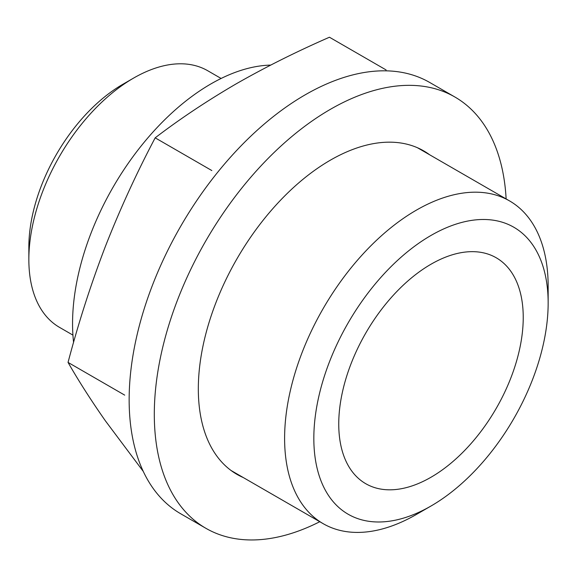 <?xml version="1.0" encoding="UTF-8"?>
<svg xmlns="http://www.w3.org/2000/svg" width="577" height="577" viewBox="0 0 577 577"><rect width="100%" height="100%" fill="white"/><g stroke="black" fill="none" stroke-linecap="round" stroke-linejoin="round"><path stroke-width="0.87" d="M143.284 471.431L105.353 420.784C90.971 400.207 78.53 380.748 68.043 362.414C78.53 322.658 90.971 284.028 105.353 246.516C120.016 209.17 136.619 172.941 155.177 137.838C179.959 118.891 206.919 100.925 236.051 83.925C265.254 67.235 296.383 51.67 329.445 37.231L386.1 69.94M72.933 335.114L59.539 327.383A148.174 85.547 -60 0 1 28.85 259.549A148.174 85.547 -60 0 1 133.626 78.068A148.174 85.547 -60 0 1 207.713 70.733L221.106 78.465M28.85 259.549L28.85 247.122A132.955 76.763 -60 0 1 122.858 84.285L133.626 78.068M416.378 514.46L430.99 506.022A165.686 95.659 -60 0 1 313.83 438.383A165.686 95.659 -60 0 1 430.99 235.452A165.686 95.659 -60 0 1 548.15 303.098A165.686 95.659 -60 0 1 430.99 506.022L416.378 514.46A186.357 107.596 -60 0 1 323.199 523.692A186.357 107.596 -60 0 1 323.199 308.507A186.357 107.596 -60 0 1 509.556 200.911A186.357 107.596 -60 0 1 548.15 286.221L548.15 303.098M430.99 477.251A130.445 75.313 -60 0 1 365.768 483.714A130.445 75.313 -60 0 1 365.768 333.08A130.445 75.313 -60 0 1 496.213 257.768A130.445 75.313 -60 0 1 516.213 362.298A130.445 75.313 -60 0 1 430.99 477.251M124.697 395.13L68.043 362.414M211.831 170.554L155.177 137.838M73.575 342.334A195.646 112.955 -60 0 1 72.558 323.538A195.646 112.955 -60 0 1 270.7 65.093M429.663 154.787A186.753 107.827 120 0 0 423.756 150.914A186.753 107.827 120 0 0 279.845 200.947A186.753 107.827 120 0 0 198.322 388.891A186.753 107.827 120 0 0 237.003 474.388A186.753 107.827 120 0 0 243.314 477.568M506.13 198.935A249.004 143.767 120 0 0 454.878 97.001A249.004 143.767 120 0 0 262.997 163.717A249.004 143.767 120 0 0 154.304 414.308A249.004 143.767 120 0 0 205.874 528.294A249.004 143.767 120 0 0 319.781 521.716M454.878 97.001L429.728 82.482A249.004 143.767 120 0 0 237.839 149.191A249.004 143.767 120 0 0 129.147 399.782A249.004 143.767 120 0 0 180.724 513.775L205.874 528.294M509.556 200.911L417.445 147.734M323.199 523.692L231.088 470.515"/></g></svg>
